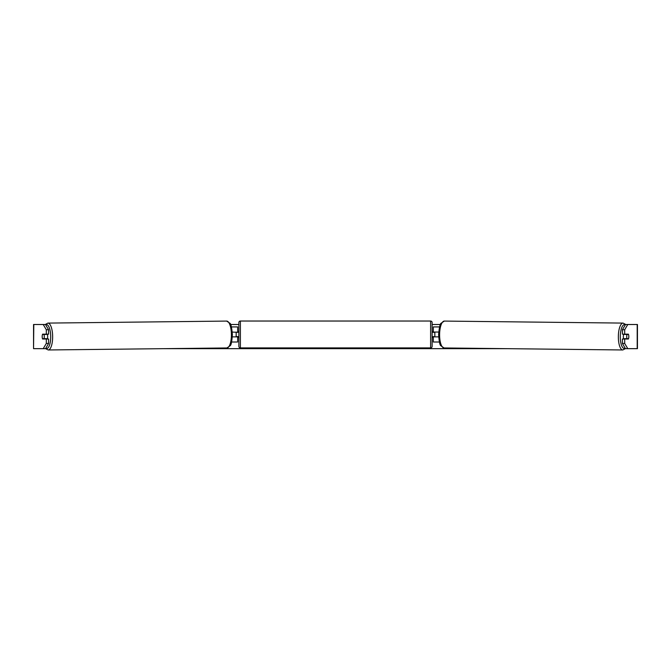 <?xml version="1.0" encoding="UTF-8"?>
<svg xmlns="http://www.w3.org/2000/svg" width="671" height="671" viewBox="0 0 671 671"><rect width="100%" height="100%" fill="white"/><g stroke="black" fill="none" stroke-linecap="round" stroke-linejoin="round"><path stroke-width="1.01" d="M439.564 326.92L433.332 326.92L433.332 332.053L438.717 332.053M439.396 342.017L433.332 342.017L433.332 336.582M434.842 336.884L433.03 336.582L433.03 337.488L432.124 337.488M434.842 336.582L434.842 332.053M438.666 336.884L433.332 336.884M623.736 338.998A3.019 1.032 -89.4 0 1 623.334 336.548A3.019 1.032 -89.4 0 1 623.753 334.166M626.739 336.582A3.019 1.032 -89.4 0 1 627.058 334.468L628.517 334.468A3.019 1.032 -89.4 0 1 628.802 336.582A3.019 1.032 -89.4 0 1 628.484 338.696L627.016 338.696A3.019 1.032 -89.4 0 1 626.739 336.582M624.609 334.166A3.019 1.032 -89.4 0 0 624.5 334.443L627.058 334.468M624.584 338.998A3.019 1.032 -89.4 0 1 624.458 338.67L627.016 338.696M624.5 334.443L625.976 334.443M42.248 335.525A3.019 1.032 -90 0 0 42.189 336.582A3.019 1.032 -90 0 0 42.6 338.998L48.589 338.998L48.589 343.435L45.569 348.66M230.598 324.504L238.876 324.504M432.124 324.504L440.402 324.504M163.867 348.66L507.133 348.66M625.431 348.66L622.411 343.435L622.411 338.998L628.4 338.998A3.019 1.032 -90 0 0 628.752 335.525M622.411 343.435L624.684 343.435L627.779 348.66L637.45 348.66L637.45 324.504L627.779 324.504L624.684 329.738L622.411 329.738L622.411 334.166L628.4 334.166A3.019 1.032 -90 0 1 628.517 334.468M624.684 343.435L624.684 338.998M624.684 334.166L624.684 329.738M622.411 329.738L625.515 324.504L627.779 324.504M43.221 324.504L45.485 324.504L48.589 329.738L48.589 334.166L46.316 334.166L46.316 329.738L43.221 324.504L33.55 324.504L33.55 348.66L33.802 324.504M48.589 329.738L46.316 329.738M45.485 348.66L33.802 348.66M43.221 348.66L46.316 343.435L46.316 338.998M46.316 343.435L48.589 343.435M46.316 334.166L42.6 334.166A3.019 1.032 -90 0 0 42.483 334.468A3.019 1.032 -90.6 0 0 42.198 336.582A3.019 1.032 -90.6 0 0 42.516 338.696L43.984 338.696A3.019 1.032 -90.6 0 0 44.261 336.582A3.019 1.032 -90.6 0 0 43.942 334.468L42.483 334.468M627.779 348.66L625.515 348.66M237.668 332.355L232.283 332.053M237.668 332.053L237.668 326.92L231.436 326.92M231.604 342.017L237.668 342.017L237.668 336.582M236.158 336.884L236.158 332.053M232.334 336.884L237.668 336.884M240.386 321.032A1.51 1.51 0 0 0 238.876 322.541L238.876 346.395A1.51 1.51 0 0 0 240.386 347.905L430.614 347.905A1.51 1.51 0 0 0 432.124 346.395L432.124 322.541A1.51 1.51 0 0 0 430.614 321.032L240.386 321.032L240.386 347.905M238.876 331.449L237.97 331.449L237.97 332.355L236.158 332.355M236.158 336.582L237.97 336.582L237.97 337.488L238.876 337.488M434.842 332.355L433.03 332.355L433.03 331.449L432.124 331.449M47.264 338.998A3.019 1.032 -90.6 0 0 47.666 336.548A3.019 1.032 -90.6 0 0 47.247 334.166M43.984 338.696L46.542 338.67A3.019 1.032 -90.6 0 1 46.416 338.998M43.942 334.468L46.5 334.443A3.019 1.032 -90.6 0 0 46.391 334.166M46.5 334.443L45.024 334.443M622.797 349.968L444.051 347.955A13.437 4.596 -89.4 0 1 439.606 334.519A13.437 4.596 -89.4 0 1 444.353 321.082L623.099 323.095A13.437 4.596 90.6 0 0 618.352 336.532A13.437 4.596 90.6 0 0 622.797 349.968L625.481 348.61M625.204 348.14A11.927 4.076 -89.4 0 1 620.289 336.548A11.927 4.076 -89.4 0 1 625.305 324.865M637.198 348.66L637.198 324.504M430.614 347.905L430.614 321.032M226.647 321.082L229.927 323.246C230.925 323.707 231.747 327.465 232.384 334.502C231.906 341.472 231.168 345.204 230.178 345.716L226.949 347.955A13.437 4.596 -90.6 0 0 231.394 334.519A13.437 4.596 -90.6 0 0 226.647 321.082L47.901 323.095A13.437 4.596 89.4 0 1 52.648 336.532A13.437 4.596 89.4 0 1 48.203 349.968L45.519 348.61M45.796 348.14A11.927 4.076 -90.6 0 0 50.711 336.548A11.927 4.076 -90.6 0 0 45.695 324.865M623.099 323.095L625.749 324.504M444.353 321.082L441.073 323.246C440.075 323.707 439.253 327.465 438.616 334.502C439.094 341.472 439.832 345.204 440.822 345.716L444.051 347.955M226.949 347.955L48.203 349.968M47.901 323.095L45.251 324.504"/></g></svg>
